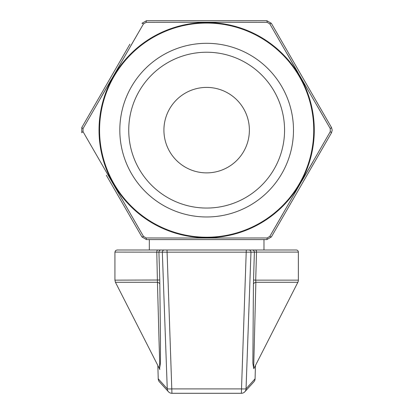 <?xml version="1.0" encoding="UTF-8"?>
<svg xmlns="http://www.w3.org/2000/svg" width="414" height="414" viewBox="0 0 414 414"><rect width="100%" height="100%" fill="white"/><g stroke="black" fill="none" stroke-linecap="round" stroke-linejoin="round"><path stroke-width="0.62" d="M259.666 237.978L206.653 238.034L267.092 237.967L269.809 236.394L330.253 131.709A2.086 0.269 30 0 1 331.516 132.744L332.214 130.141L331.516 127.533L332.214 130.141L331.516 132.744L271.341 236.974L266.828 239.582L263.977 239.582L263.977 250.004L248.892 250.004L296.289 250.004A2.086 2.086 0 0 1 298.37 252.09L256.52 252.09L255.707 280.143L253.528 280.004L254.377 252.152L250.972 252.167L246.045 388.787L255.081 378.779L255.454 365.51L255.086 378.831A4.689 1.449 -178.4 0 0 255.081 378.779A4.689 4.683 42.3 0 1 253.865 381.858L253.865 381.858A4.689 4.689 0 0 0 255.086 378.831A4.689 1.449 -178.4 0 1 255.081 378.877M253.678 368.206L252.866 363.233L253.43 284.263A4.689 2.401 -179.1 0 1 255.862 282.276L255.707 280.143L298.37 280.143A4.689 4.689 0 0 1 297.863 282.276L255.862 282.276L253.673 368.118M159.468 368.683L115.439 282.276L157.439 282.276L158.816 332.577C159.162 347.279 160.032 367.725 159.468 368.683L159.799 369.573L159.628 368.118M157.853 365.51L158.22 378.779L167.256 388.787L162.329 252.167L158.924 252.152L159.773 280.004L114.932 280.143L114.932 252.09L115.527 250.625L117.012 250.004L167.013 250.004L149.325 250.004L149.325 239.582L146.473 239.582L141.961 236.974L106.31 175.22M330.253 131.709L330.253 128.568L269.809 23.883L267.092 22.315L206.653 22.247L146.209 22.315L143.492 23.883L83.048 128.568L83.048 131.709L143.492 236.394L146.209 237.967L206.653 238.034M236.906 22.263L267.092 22.315A2.086 0.269 -90 0 0 266.828 20.7L239.504 20.7M287.088 53.696L298.064 72.683M317.357 106.15L330.253 128.568A2.086 0.269 -30 0 0 331.516 127.533L271.341 23.308L331.516 127.533M313.067 161.579L302.116 180.582M282.778 214.022L269.809 236.394A2.086 0.269 30 0 0 271.341 236.974L266.828 239.582L146.473 239.582A2.086 0.269 -90 0 1 146.209 237.967L176.395 238.014M206.653 216.972A86.831 86.831 0 0 1 119.817 130.141A86.831 86.831 0 0 1 206.653 43.31A86.831 86.831 0 0 1 293.485 130.141A86.831 86.831 0 0 1 206.653 216.972M206.653 208.051A77.91 77.91 0 0 1 128.738 130.141A77.91 77.91 0 0 1 206.653 52.231A77.91 77.91 0 0 1 284.563 130.141A77.91 77.91 0 0 1 206.653 208.051M206.653 172.876A42.735 42.735 0 0 1 163.918 130.141A42.735 42.735 0 0 1 206.653 87.406A42.735 42.735 0 0 1 249.383 130.141A42.735 42.735 0 0 1 206.653 172.876M246.289 250.004L241.362 393.3L171.939 393.3A4.689 4.683 -42.4 0 1 167.256 388.787A4.689 0.295 177.9 0 0 171.939 388.906L241.362 388.906A4.689 0.295 -177.9 0 0 246.045 388.787A4.689 4.683 42.4 0 1 241.362 393.295L171.939 393.295L167.013 250.004L248.892 250.004A2.086 2.086 90 0 1 250.972 252.167L162.329 252.167A2.086 2.086 -90 0 1 164.41 250.004M120.805 200.329L141.961 236.974L146.473 239.582M253.528 280.004L253.43 284.263M159.623 368.201L160.435 363.099L160.482 339.402L159.773 280.004M83.048 128.568A2.086 0.269 30 0 1 81.786 127.533L81.786 132.744L81.786 127.533L129.924 44.153M146.209 22.315A2.086 0.269 -90 0 1 146.473 20.7L141.961 23.308L146.473 20.7L266.828 20.7L271.341 23.308L266.828 20.7M139.627 229.729L83.048 131.709A2.086 0.269 -30 0 0 81.786 132.744M100.235 98.703L111.185 79.7M130.524 46.259L143.492 23.883A2.086 0.269 30 0 0 141.961 23.308M153.635 22.299L206.653 22.247M266.828 239.582A2.086 0.269 -90 0 0 267.092 237.967M141.961 236.974A2.086 0.269 -30 0 0 143.492 236.394M269.809 23.883A2.086 0.269 -30 0 1 271.341 23.308M159.871 284.263A4.689 2.401 -0.9 0 0 157.439 282.276L156.782 252.09A2.086 1.133 -90 0 1 157.915 250.004M161.01 250.004A2.086 2.086 -90 0 0 158.924 252.152L114.932 252.09M159.437 381.858A4.689 4.683 -42.3 0 1 158.22 378.779A4.689 1.449 178.4 0 0 158.22 378.831A4.689 4.689 0 0 0 159.437 381.858L168.477 391.773A4.689 4.689 0 0 0 171.939 393.3M241.362 393.3L241.362 393.295A4.689 4.689 0 0 0 244.824 391.773L253.865 381.858M157.848 365.505L158.22 378.831A4.689 1.449 178.4 0 0 158.22 378.877M255.386 250.004A2.086 1.133 90 0 1 256.52 252.09L254.377 252.152A2.086 2.086 90 0 0 252.292 250.004M314.273 130.141A107.619 107.619 0 0 1 206.653 237.76A107.619 107.619 0 0 1 99.029 130.141A107.619 107.619 0 0 1 206.653 22.522A107.619 107.619 0 0 1 314.273 130.141M99.572 130.141A107.081 107.081 0 0 0 206.653 237.222A107.081 107.081 0 0 0 313.734 130.141A107.081 107.081 0 0 0 206.653 23.06A107.081 107.081 0 0 0 99.572 130.141M253.834 368.677L297.863 282.276M298.37 280.143L298.37 252.09M114.932 280.143L115.439 282.276"/></g></svg>
